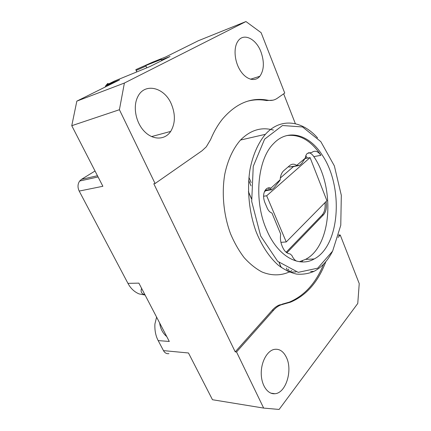 <?xml version="1.0" encoding="UTF-8"?>
<svg xmlns="http://www.w3.org/2000/svg" width="431" height="431" viewBox="0 0 431 431"><rect width="100%" height="100%" fill="white"/><g stroke="black" fill="none" stroke-linecap="round" stroke-linejoin="round"><path stroke-width="0.65" d="M136.783 71.955L135.846 69.639L151.744 62.592L145.759 65.555L146.782 67.791M248.935 177.362L251.171 182.577M288.296 269.03L289.508 271.848M281.152 267.419L279.067 262.614M251.451 198.863L248.434 191.897M145.759 65.555L161.393 59.354L161.668 59.796L170.029 56.488L149.756 66.622L114.317 81.12L107.567 84.46L107.648 83.555L105.627 85.85L105.256 87.003M106.554 84.961L119.549 79.897L76.837 101.134L124.392 83.043L245.956 21.55L198.303 40.751L165.714 56.951L152.622 62.161L135.857 69.633M296.997 165.703L289.67 166.996L293.559 166.517L280.328 178.008M269.036 187.814L268.368 188.395L270.549 188.067M289.67 166.996L288.188 166.867M268.831 187.824L268.368 188.395M265.916 190.524L264.338 191.897M270.954 189.78L264.774 190.917M286.249 252.324L287.407 252.259L323.492 214.783L322.189 214.924L286.152 252.248M322.189 214.924C324.629 212.084 325.556 208.001 324.969 202.678M305.407 157.094L306.091 158.322M280.128 180.115L274.288 187.496L271.842 189.64C271.191 190.19 270.889 190.098 270.932 189.371L270.867 188.191L280.155 179.792C280.425 175.746 281.599 172.734 283.668 170.751L289.74 165.531C291.906 163.796 294.228 163.737 296.711 165.359L305.213 158.231L301.635 163.511L299.459 165.423L296.905 165.477M296.453 261.1C294.605 260.028 293.096 258.169 291.922 255.518L290.095 253.907C287.024 253.638 284.53 251.413 282.623 247.227L282.052 245.896C280.516 242.13 280.058 238.187 280.683 234.06L271.961 213.038C270 212.418 268.427 210.781 267.242 208.125L264.742 202.263C262.824 196.741 263.319 192.312 266.223 188.988C267.635 187.771 269.186 187.501 270.867 188.191M307.395 158.085L305.832 155.693M305.213 158.231C305.504 156.054 306.204 154.449 307.325 153.404L311.888 152.407C314.942 150.187 317.943 151.157 320.896 155.316L313.822 156.625C312.297 154.346 310.579 153.021 308.671 152.639M286.685 135.593C299.669 133.96 311.069 140.533 320.896 155.316M156.604 317.119L154.912 323.993C154.594 330.324 155.683 335.857 158.177 340.598L163.473 350.618L188.476 352.978L212.478 399.726L263.664 408.087L236.544 351.987L235.218 351.868L153.808 183.757L155.09 183.514L119.414 109.722L71.767 125.701L102.874 186.278L79.196 191.073L127.942 283.356L138.879 283.135L166.749 336.568C162.816 333.341 160.445 328.794 159.637 322.932M168.909 353.63C166.63 353.97 164.814 352.962 163.473 350.618M245.956 21.55L261.127 32.691L284.74 93.074L277.3 98.263C274.499 100.202 271.331 100.854 267.807 100.218C251.208 97.029 236.161 103.246 222.66 118.859C217.967 124.651 213.943 131.563 210.592 139.59L206.298 146.815L201.994 150.796L155.09 183.514M273.566 310.218L272.268 310.191C274.52 307.68 276.939 305.924 279.536 304.911L283.28 304.227L280.829 304.932C278.232 305.945 275.813 307.707 273.566 310.218L236.544 351.987M272.268 310.191L235.218 351.868M326.111 201.525C326.978 207.252 326.105 211.669 323.492 214.783M266.746 230.149C277.968 256.634 299.103 267.84 314.194 258.966C340.215 245.541 343.685 186.537 322.221 155.068C309.415 134.698 288.242 127.959 273.561 143.615C257.334 159.346 253.552 201.008 266.746 230.149M334.364 165.913L320.836 141.659L302.573 126.962L282.504 125.518L264.607 139.159L253.245 166.371L251.704 201.492L260.653 235.946L277.639 261.294L298.225 272.349L317.744 268.163L332.63 251.111L340.77 225.284L341.314 195.324L334.364 165.913M124.392 83.043L119.414 109.722M260.917 51.785C256.089 38.693 243.52 32.449 237.901 41.231C233.3 47.776 234.442 61.563 240.358 70.652C246.214 79.827 255.174 82.149 259.861 76.265C264.128 70.054 264.478 61.897 260.917 51.785M171.29 103.914C164.389 87.218 144.433 82.246 137.661 97.007C132.64 106.92 135.932 123.061 144.676 131.692C153.355 140.441 165.132 139.956 170.714 131.396C175.385 123.455 175.579 114.296 171.29 103.914M145.091 295.041L139.132 293.926C134.364 291.932 130.631 288.404 127.942 283.356M79.196 191.073C77.483 187.415 77.634 184.064 79.654 181.031L81.518 179.323L97.46 175.746M95.03 171.005L81.518 179.323M338.852 234.696L339.014 235.105L340.237 235.014L359.233 283.593L357.762 303.472L279.105 409.45L263.664 408.087M295.375 123.713L283.663 93.823M340.237 235.014L338.103 237.422M283.28 304.227L290.613 302.136C306.506 295.321 318.25 281.815 325.841 261.622M286.437 357.461C283.377 351.157 279.223 348.485 273.981 349.449C266.983 351.066 261.003 362.159 261.251 373.774C261.412 385.406 267.802 394.527 274.881 393.718C285.909 393.191 292.864 370.31 286.437 357.461M158.177 340.598L169.308 341.465L166.749 336.568M71.767 125.701L76.837 101.134M281.303 267.527L279.24 262.765M251.429 198.551L248.428 191.623M281.987 304.211L289.325 302.126C304.545 295.671 315.988 282.989 323.654 264.084M339.014 235.105L338.631 235.536M272.942 100.186L266.563 100.563C260.222 99.345 253.897 99.561 247.593 101.21M273.453 130.119C261.509 126.687 250.524 129.995 240.503 140.043C233.23 148.329 227.74 160.057 224.804 174.092C221.512 193.239 223.619 215.139 230.569 233.85C234.41 242.879 238.963 250.842 244.237 257.743C249.808 263.891 255.691 268.621 261.881 271.923C271.223 275.813 280.522 275.77 288.899 272.15M289.244 271.977L291.765 270.593M301.678 261.913L302.654 260.707M332.301 251.726C327.56 260.911 321.451 267.462 313.973 271.374C308.429 273.728 302.605 274.628 296.501 274.078C290.327 272.64 284.234 269.666 278.227 265.146C269.418 257.312 261.692 245.724 256.041 231.517C249.037 212.068 246.828 189.306 249.996 169.469C252.841 154.939 258.228 142.828 265.399 134.321C280.64 117.243 302.271 120.518 317.588 137.931M287.407 252.259L286.857 252.776M299.432 261.703L305.541 259.376C331.735 246.096 335.361 187.69 313.822 156.625M107.707 83.528L108.79 83.856M108.892 84.05L109.108 84.498M266.67 195.787L286.243 241.953L326.919 200.701L310.067 157.59L266.67 195.787L263.567 196.229M310.067 157.59L305.029 158.522M286.243 241.953L280.926 242.346M248.682 180.384L251.047 185.885M286.367 267.969L287.822 271.352M289.508 302.54L289.799 302.126M292.412 166.722L298.764 165.596M265.173 190.233L270.932 189.371M307.422 153.323L310.643 152.709M266.563 100.563L267.807 100.218M146.001 66.083L136.094 70.474M161.814 60.593L161.28 59.403M161.889 60.555L161.56 59.823M161.787 59.747L162.104 60.448M114.549 82.386L105.627 85.85M270.889 393.158L274.881 393.718M250.492 79.223L259.861 76.265M151.556 136.584L170.714 131.396M98.079 176.942L79.654 181.031M289.605 272.128L296.059 271.929M310.643 271.476L313.973 271.374M240.503 140.043L265.399 134.321M305.541 259.376L314.194 258.966M289.325 302.126L290.613 302.136M279.536 304.911L280.829 304.932M141.605 288.361C140.366 291.658 141.476 293.786 144.94 294.756M107.75 84.368L107.879 83.474M151.685 62.63L135.835 69.655M161.668 59.796L161.991 60.507M161.544 59.683L161.393 59.354"/></g></svg>

